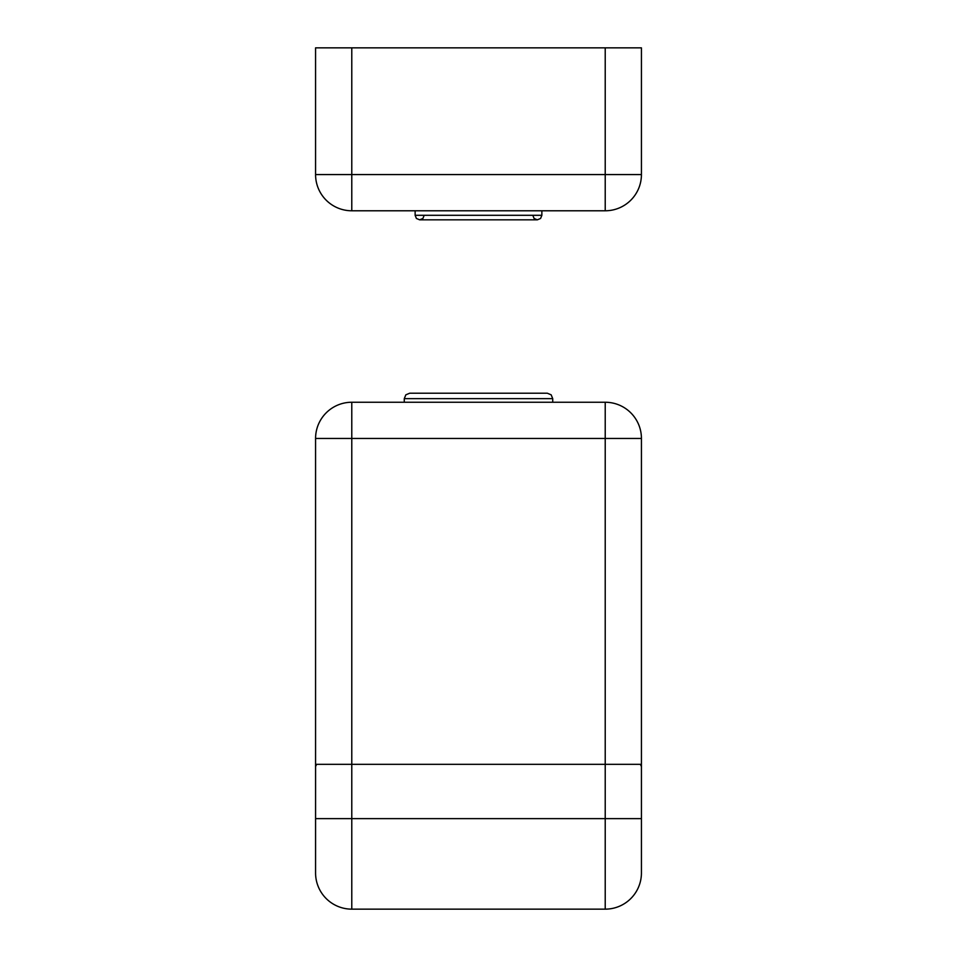 <?xml version="1.0" encoding="UTF-8"?>
<svg xmlns="http://www.w3.org/2000/svg" width="957" height="957" viewBox="0 0 957 957"><rect width="100%" height="100%" fill="white"/><g stroke="black" fill="none" stroke-linecap="round" stroke-linejoin="round"><path stroke-width="1.44" d="M605.219 47.85L351.781 47.85L351.781 174.569L605.219 174.569L605.219 47.85L641.429 47.85L641.429 174.569A36.21 36.21 0 0 1 605.219 210.779L351.781 210.779A36.21 36.21 0 0 1 315.571 174.569L315.571 47.85L351.781 47.85M641.429 703.682L641.429 766.533L640.377 764.32L316.623 764.32L351.781 764.32L351.781 818.63L605.219 818.63L605.219 764.32L351.781 764.32L351.781 438.462L641.429 438.462L641.429 873.37M316.623 764.32L315.571 766.533L315.571 703.682M640.652 880.416L640.377 881.612A36.21 36.21 0 0 1 605.219 909.15L351.781 909.15L351.781 818.63L315.571 818.63L315.571 872.94A36.21 36.21 0 0 0 316.623 881.612A36.21 36.21 0 0 1 315.571 872.94L315.583 766.102M641.286 765.145L641.429 766.533M315.571 766.533L315.571 438.462L351.781 438.462L315.571 438.462A36.21 36.21 0 0 1 351.781 402.251L605.219 402.251L605.219 438.462L351.781 438.462L351.781 402.251A36.21 36.21 0 0 0 315.571 438.462M640.377 881.612A36.21 36.21 0 0 0 641.429 872.94L641.429 818.63L605.219 818.63L605.219 909.15A36.21 36.21 0 0 0 641.429 872.94A36.21 36.21 0 0 1 640.377 881.612M605.219 402.251A36.21 36.21 0 0 1 641.429 438.462L605.219 438.462L605.219 764.32L640.377 764.32M315.571 872.94A36.21 36.21 0 0 0 351.781 909.15A36.21 36.21 0 0 1 315.571 872.94M544.868 393.207L547.296 393.207L551.16 394.822L552.727 398.638L404.273 398.638L405.84 394.822L409.704 393.207L544.868 393.207M515.177 393.207L516.517 393.207M544.581 393.207L542.248 393.207M424.19 215.301L422.91 218.459L419.668 219.835L416.415 218.459L415.135 215.301L541.865 215.301L540.585 218.459L537.332 219.835L534.09 218.459L532.81 215.301M641.429 174.569A36.21 36.21 0 0 1 605.219 210.779L605.219 174.569L641.429 174.569M351.781 210.779A36.21 36.21 0 0 1 315.571 174.569L351.781 174.569L351.781 210.779M605.219 909.15A36.21 36.21 0 0 0 641.429 872.94M419.668 219.835L537.332 219.835M541.865 215.301L541.865 210.779M415.135 215.301L415.135 210.779M404.273 398.638L404.273 402.251M552.727 398.638L552.727 402.251"/></g></svg>
